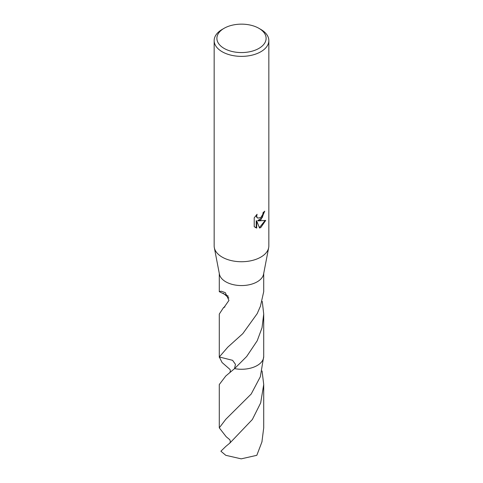 <?xml version="1.0" encoding="UTF-8"?>
<svg xmlns="http://www.w3.org/2000/svg" width="483" height="483" viewBox="0 0 483 483"><rect width="100%" height="100%" fill="white"/><g stroke="black" fill="none" stroke-linecap="round" stroke-linejoin="round"><path stroke-width="0.72" d="M258.9 28.31L260.832 29.427A27.338 15.782 180 0 1 268.838 40.59L268.838 245.95A27.338 15.782 180 0 1 268.669 247.694A27.338 15.782 180 0 1 260.832 257.107A27.338 15.782 180 0 1 232.45 260.844A27.338 15.782 180 0 1 214.331 247.694A27.338 15.782 180 0 1 214.162 245.95L214.162 40.59A27.338 15.782 180 0 1 222.168 29.427L224.1 28.31A24.603 14.206 180 0 1 258.9 28.31A24.603 14.206 180 0 1 258.9 48.403A24.603 14.206 180 0 1 224.1 48.403A24.603 14.206 180 0 1 224.1 28.31L222.168 29.427M268.669 247.694L263.579 274.151A22.212 12.824 180 0 1 257.21 281.806A22.212 12.824 180 0 1 234.146 284.837A22.212 12.824 180 0 1 219.421 274.151L214.331 247.694M260.832 219.904L258.212 220.894L265.704 220.411L260.832 227.499L259.546 228.042L256.708 220.966L256.708 228.103L254.215 226.636L254.215 217.833L257.089 214.271L256.702 216.022L256.98 217.278L257.759 218.111L260.832 217.543L262.806 214.386L263.096 212.556A27.338 15.782 0 0 0 264.756 211.174L260.832 219.904M268.838 40.59A27.338 15.782 180 0 1 260.832 51.747A27.338 15.782 180 0 1 231.037 55.171A27.338 15.782 180 0 1 214.162 40.59M262.275 301.422L263.712 314.071L263.712 356.436A22.212 12.824 180 0 1 257.21 365.504A22.212 12.824 180 0 1 234.551 368.62L235.45 364.327L232.595 360.33L219.306 356.979A22.218 12.824 180 0 1 219.288 356.219M263.712 356.219A22.218 12.824 180 0 1 257.21 365.51A22.218 12.824 180 0 1 234.545 368.626L225.79 375.991L219.282 384.534L219.288 427.847L225.79 419.298L251.202 394.019L260.325 376.752L263.718 356.442A22.218 12.83 180 0 1 234.551 368.626L246.68 356.49L257.21 340.757L262.028 327.758L263.712 314.071M229.751 369.229L222.071 362.522L219.306 356.979A22.212 12.824 180 0 1 219.288 356.436L219.288 314.071L223.599 307.484A22.212 12.824 180 0 0 223.852 307.683L228.954 300.414L225.283 292.613L221.093 291.195L219.288 291.666L219.288 273.444M228.894 298.053L223.309 293.278M228.308 296.182L219.288 291.666M219.282 357.378L219.282 356.442A22.218 12.83 180 0 0 219.3 356.979L227.783 347.174L242.786 333.656L257.21 313.612L260.132 306.868A22.212 12.824 0 0 0 260.319 306.693L263.712 291.666L263.712 273.444M264.237 211.645L262.239 217.61L257.723 220.61L258.212 220.894M257.765 218.111L256.491 216.994L256.262 215.128M255.151 227.421L256.219 227.819L256.219 220.683L256.708 220.966M259.395 227.656L265.058 220.568M256.219 227.819L256.708 228.103M224.927 306.928L223.599 307.484M263.712 356.122A22.218 12.83 180 0 1 263.718 356.442M262.058 441.426L261.961 441.8M225.79 446.449L220.894 451.207L225.79 455.318L241.222 458.85L256.811 455.318L261.913 441.987L263.712 427.847L263.718 384.54L260.669 402.907L252.355 419.504L229.938 442.996L225.79 446.449M262.064 370.962L263.718 384.54M229.709 439.651L226.189 436.735L219.288 427.847M219.282 356.442A22.218 12.83 180 0 1 219.288 356.122M229.938 442.996L229.685 443.225C230.476 442.168 230.476 440.973 229.691 439.627M229.733 369.211L229.727 369.199C230.862 369.887 229.986 373.051 229.666 372.773L229.926 372.544"/></g></svg>
